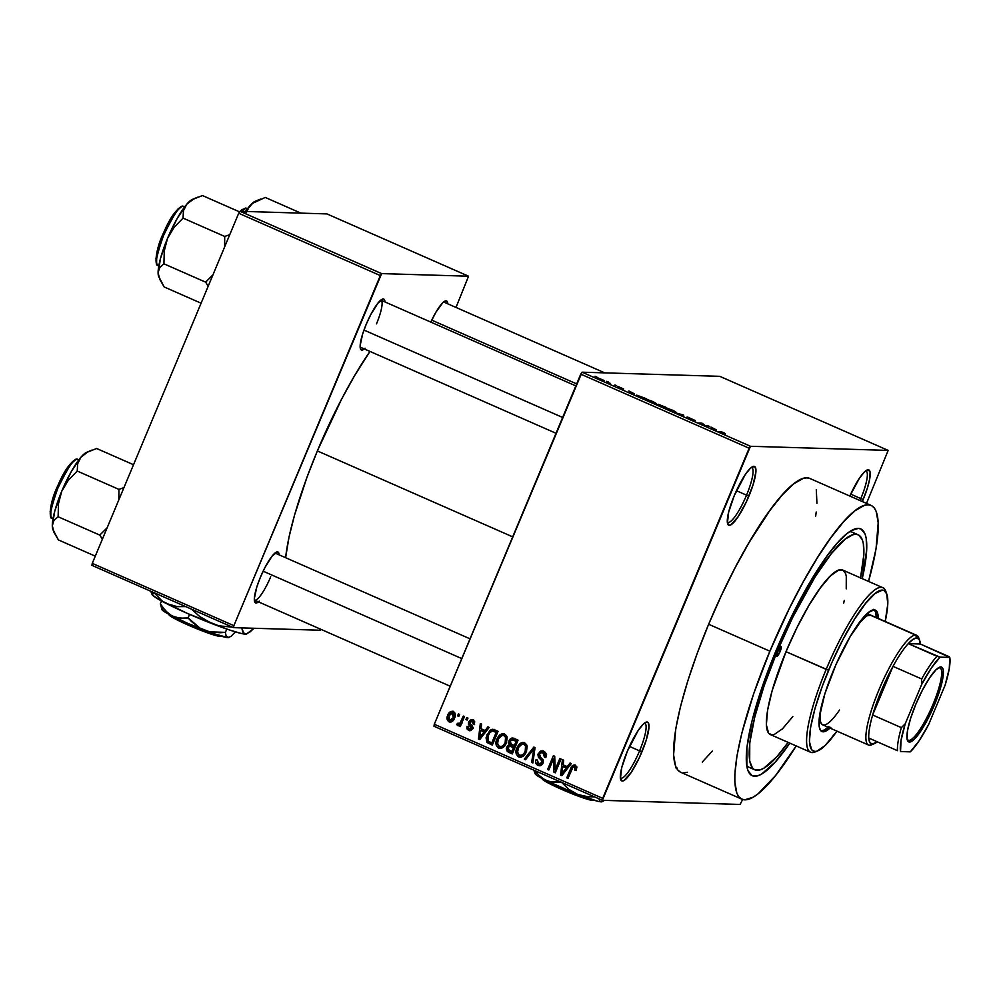 <?xml version="1.0" encoding="UTF-8"?>
<svg xmlns="http://www.w3.org/2000/svg" width="1000" height="1000" viewBox="0 0 1000 1000"><rect width="100%" height="100%" fill="white"/><g stroke="black" fill="none" stroke-linecap="round" stroke-linejoin="round"><path stroke-width="1.5" d="M727.312 522.163A29.95 6.362 113.7 0 0 746.538 495.163L748.938 496.025A32.088 6.812 -66.3 0 1 727.65 523.875A32.088 6.812 -66.3 0 1 734.287 495.575L728.675 512.013L727.412 522.975L729.275 525.3L730.938 524.775L738.075 516.812L746.388 501.775L753.112 484.712L755.95 471.388L755.15 466.9L752.288 466.825L750.212 468.462L745.163 474.787L734.287 495.575A32.088 6.812 -66.3 0 1 752.875 466.525A32.088 6.812 -66.3 0 1 748.938 496.025L746.538 495.163A29.95 6.362 -66.3 0 1 727.638 522.375A29.95 6.362 -66.3 0 1 727.312 522.163M859.987 500.525A29.95 6.362 113.7 0 0 860.812 498.587L863.213 499.45A32.088 6.812 -66.3 0 1 862.312 501.55L867.375 488.137L869.8 478.525L870.1 472.05L868.238 469.725L864.488 471.887L859.438 478.212L849.837 496.05A32.088 6.812 -66.3 0 1 867.15 469.963A32.088 6.812 -66.3 0 1 863.213 499.45L860.812 498.587A29.95 6.362 -66.3 0 1 859.987 500.525M620.35 777.862A29.95 6.362 113.7 0 0 639.575 750.863L641.988 751.712A32.088 6.812 -66.3 0 1 620.688 779.575A32.088 6.812 -66.3 0 1 627.337 751.275L621.712 767.7L620.45 778.662L622.312 781L623.987 780.475L631.112 772.513L639.438 757.463L646.15 740.413L648.988 727.087L648.188 722.6L647 721.988L643.25 724.15L638.2 730.475L627.337 751.275A32.088 6.812 -66.3 0 1 645.913 722.225A32.088 6.812 -66.3 0 1 641.988 751.712L639.575 750.863A29.95 6.362 -66.3 0 1 620.688 778.075A29.95 6.362 -66.3 0 1 620.35 777.862M364.3 348.938A27.812 5.913 -66.3 0 1 360.45 348.85A27.812 5.913 -66.3 0 1 366.213 324.325L362.6 334.125L360.138 345.675L360.825 349.562L363.3 349.637L365.1 348.212M254.325 600.025A25.675 5.45 113.7 0 0 270.7 576.788A25.675 5.45 -66.3 0 1 254.5 600.112A25.675 5.45 -66.3 0 1 254.325 600.025M258.488 601.875A27.812 5.913 -66.3 0 1 254.638 601.788A27.812 5.913 -66.3 0 1 260.4 577.263L256.788 587.062L254.325 598.612L254.438 601.013L256.05 603.025L259.3 601.15M629.462 746.413L639.575 750.863L629.462 746.413M850.7 494.137L860.812 498.587L850.7 494.137M736.425 490.712L746.538 495.163L736.425 490.712M754.812 769.8A128.375 27.275 -66.3 0 1 777.212 651.425L764.137 685.713L754.725 717.138L749.762 742.975L749.688 761L752.375 767.875L754.513 769.663L760.25 769.837L763.812 768.213L776.787 756.8L788.15 742.4A128.375 27.275 -66.3 0 1 754.812 769.8L749.075 767.275A128.375 27.275 -66.3 0 1 746.688 765.413A128.375 27.275 113.7 0 0 752.288 767.763M789.862 743.15A134.787 28.637 -66.3 0 1 747.837 770.225A134.787 28.637 -66.3 0 1 775.75 651.375L792.113 615.45L809.725 582.688L827.062 555.925L837.725 542.587L847.188 533.45L851.35 530.588L858.35 528.387L861.112 529.075L865.05 533.987L866.175 538.175L866.7 549.788L862.237 578.65A134.787 28.637 -66.3 0 0 853.787 529.362A134.787 28.637 -66.3 0 0 775.75 651.375L762.025 687.387L752.138 720.375L746.925 747.5L746.85 766.425L747.975 770.612L751.912 775.525L757.938 775.713L761.675 774.013L775.3 762.013L789.862 743.15M871.125 505.425L809.887 478.475A160.463 34.087 113.7 0 0 708.65 624.263L769.887 651.2A160.463 34.087 -66.3 0 1 871.125 505.425A160.463 34.087 -66.3 0 1 868.55 581.425L876.05 548.763L878.2 522.725L876.2 511.45L874.175 507.837L871.513 505.6L868.225 504.787L864.338 505.387L854.925 510.812L843.662 521.688L830.975 537.575L817.35 557.863L803.3 581.8L789.375 608.425L769.887 651.2L708.65 624.263L697.312 653.062L687.825 680.8L680.537 706.4L675.738 728.9L673.587 754.938L675.588 766.2L677.6 769.825L680.275 772.062M317.362 450.925L512.688 536.85L317.362 450.925L306.925 477.413L294.575 515.013L288.988 537.25L285.625 557.712A147.625 31.363 113.7 0 1 317.362 450.925A147.625 31.363 113.7 0 1 369.975 351.425L354.575 375.688L341.65 399.062L317.362 450.925M719.775 376.325L582.062 372.188L750.462 446.275L888.175 450.4L719.775 376.325L582.062 372.188L580.75 374.137L749.15 448.225L602.7 798.337L434.3 724.25L582.062 372.188L750.462 446.275L888.175 450.4L866.513 503.387L888.175 450.4L719.775 376.325M606.5 381.337L608.2 381.887L606.5 381.337M610.562 383.45L606.85 382.275L610.562 383.45M614.85 385.012L616.55 385.562L614.85 385.012M617.712 386.375L621.112 388.338L619.188 387.762L622.388 388.875L618.987 386.912L623.625 388.988L617.575 386.413M634.425 393.837L629.375 392.6L628.9 391L634.425 393.837L628.9 391L629.375 392.6L634.425 393.837M646.688 399.513L649.613 401.525L656.125 403.65L653.138 401.637L656.363 403.625L647.312 400.412L646.312 399.7L647.3 399.588L652.05 401.175L646.3 399.613M666.688 408.312L669.625 410.325L676.125 412.45L673.138 410.438L676.363 412.438L667.312 409.212L666.325 408.5L667.075 408.35L672.062 409.975L666.312 408.413M723.913 432.775L725.487 433.9L717.688 431.463L721.188 431.737L723.913 432.775L717.688 431.463L725.487 433.9L723.913 432.775M716.538 429.963L711.488 428.725L711.025 427.125L716.538 429.963L711.025 427.125L711.488 428.725L716.538 429.963M705.675 425.887L708.413 425.975L709.625 426.512L706.213 426.4L702.513 423.65L698.55 423.038L701.975 423.137L705.675 425.887L701.975 423.137L698.55 423.038L702.513 423.65L706.213 426.4L709.625 426.512L708.413 425.975L705.675 425.887M687.463 417.137L692.113 419.688L686.312 417.25L688.95 418.837L693.363 420.387L688.675 417.675L695.125 420.588L688.088 417.262L695.275 420.562L688.95 417.725L693.487 420.3L689.675 419.15L686.312 417.25L692.225 419.775L687.312 417.175M675.188 412.762L683.625 415.062L683.812 416.55L682.55 416L682.7 414.825L675.188 412.762L682.7 414.825L682.55 416L683.812 416.55L683.625 415.062L675.188 412.762M656.963 404.387L663.238 407.5L666.663 407.6L658.288 404.288L666.663 407.6L663.238 407.5L656.975 404.6L659 404.988L658.175 404.288L659 404.988L656.838 404.425M636.75 395.15L643.238 398.7L646.65 398.8L636.75 395.15L646.65 398.8L643.238 398.7L636.325 395.238M597.188 377.562L604.188 380.538L596.9 377.625M595.013 376.287L596.725 376.838L595.013 376.287M433.963 726.225L602.362 800.312L740.088 804.45L602.362 800.312L750.462 446.275L749.15 448.225L580.75 374.137L434.3 724.25L602.7 798.337L602.362 800.312L433.963 726.225L434.3 724.25L433.963 726.225M742.663 799.463L740.088 804.45L742.663 799.463M458.4 713.888L457.575 715.863L458.8 716.4L459.625 714.425L458.4 713.888L457.575 715.863L458.8 716.4L459.625 714.425L458.4 713.888M466.75 717.562L465.925 719.538L467.15 720.062L467.975 718.1L466.75 717.562L465.925 719.538L467.15 720.062L467.975 718.1L466.75 717.562M487.912 726.875L485.15 730.525L480.938 728.675L481.6 724.1L480.325 723.538L478.45 739.013L479.738 739.575L489.2 727.438L487.912 726.875L485.15 730.525L480.938 728.675L481.6 724.1L480.325 723.538L478.45 739.013L479.738 739.575L489.2 727.438L487.912 726.875M507.175 737.688L505.575 734.6L502.325 733.675L499.663 734.987L497.537 737.712L496.163 741.438L496.3 745.462L498.1 747.825L501.188 748.388L503.488 747.237L505.85 744.137L507.175 737.688L504.575 734L503.038 733.637L500.213 734.562L496.938 738.975C495.125 742.7 495.7 745.75 498.663 748.112L500.2 748.475L506.4 742.938L507.175 737.688M527.175 746.5L525.588 743.4L522.337 742.475L519.675 743.787L517.537 746.513L516.163 750.238L516.312 754.262L518.112 756.625L521.188 757.188L523.488 756.038L525.85 752.938L527.175 746.5L524.587 742.8L523.038 742.438L520.225 743.363L516.938 747.775C515.138 751.5 515.712 754.55 518.675 756.925L520.212 757.275L526.4 751.75L527.175 746.5M543.688 751.2L540.462 751.1L537.913 754.562L538.387 757.175L542 760.888L541.325 763.425L540.05 764.075L537.925 763.388L537.35 760.05L536.05 759.7L535.65 761.35L536.125 763.812L538 765.425L540.275 765.725L542.238 764.525L543.225 760.263L539.688 756.325L539.275 754.613L540.425 752.812L542.913 752.763L544.65 754.65L544.487 757.262L545.775 757.625L546.125 753.9L544.513 751.65L542 750.788L538.225 753.525L538.7 757.613L542.05 761.025L541.85 762.6L538.638 763.8L537.35 760.05L536.05 759.7C535.087 762.237 535.737 764.15 538 765.425L539.513 765.788L543.05 763.175L539.45 754.038L541.7 752.463L542.913 752.763L544.487 757.262L545.775 757.625C546.9 754.8 546.2 752.65 543.688 751.2M570.037 763L567.263 766.65L563.05 764.8L563.713 760.225L562.438 759.663L560.562 775.138L561.85 775.7L571.312 763.562L570.037 763L567.263 766.65L563.05 764.8L563.713 760.225L562.438 759.663L560.562 775.138L561.85 775.7L571.312 763.562L570.037 763M576.862 766.95L574.987 764.987L572.375 765.7L566.775 777.862L567.987 778.4L573.05 767L575.037 766.988L574.913 770.225L576.2 770.588L576.862 766.95L574.637 766.725L574.913 770.225L576.2 770.588L576.862 766.95L574.312 764.875M559.825 758.512L555.225 769.538L554.7 756.25L553.387 755.675L547.638 769.45L548.85 769.987L553.462 758.95L553.987 772.25L555.288 772.812L561.05 759.05L559.825 758.512L555.225 769.538L554.7 756.25L553.387 755.675L547.638 769.45L548.85 769.987L553.462 758.95L553.987 772.25L555.288 772.812L561.05 759.05L559.825 758.512M533.85 747.087L524.263 759.163L525.538 759.725L533.837 748.988L531.625 762.412L532.888 762.962L535.037 747.6L533.85 747.087L524.263 759.163L525.538 759.725L533.837 748.988L531.625 762.412L532.888 762.962L535.037 747.6L533.85 747.087M514.3 738.487L511.85 738.037L509.762 739.412L508.438 743L509.15 745L507.312 746.162L506.287 748.763L507.275 751.488L512.312 753.913L518.075 740.15L512.45 738L508.9 740.9L509.15 745L506.637 747.312L508.537 752.25L512.312 753.913L518.075 740.15L514.3 738.487M494.5 729.775L492.038 729.325L489.8 730.45L486.05 737.8L486.9 742.325L492.312 745.113L498.075 731.338L492.587 729.3L486.975 734.7L487.075 742.513L492.312 745.113L498.075 731.338L494.5 729.775M472.9 720.062L470.337 720.025L468.612 722L468.488 724.587L471.35 727.962L469.45 729.112L468.237 728.062L468.288 726.712L466.987 726.35L466.925 728.787L468.612 730.45L470.95 730.55L472.75 728.188L472.375 726.025L469.862 723.325L470.312 721.7L472.575 721.65L473.237 724.225L474.525 724.587L474.25 721.1L471.613 719.75L468.612 722L471.25 728.475L469.175 729L468.288 726.712L466.987 726.35L468.612 730.45L469.875 730.763L472.562 728.8L469.862 723.325L469.925 722.288L472.225 721.45L473.237 724.225L474.525 724.587L472.9 720.062M457.562 725.588L461.175 724.488L459.75 724.45L459.087 726.05L460.3 726.587L464.487 716.575L463.275 716.038L460.025 723.175L458.775 723.913L457.575 723.263L456.625 724.538L457.875 725.675L459.75 724.45L459.087 726.05L460.3 726.587L464.487 716.575L463.275 716.038L460.025 723.175L457.575 723.263L456.625 724.538L457.925 725.675M451.15 721.963L449.012 721.825C451.737 722.275 453.6 721.05 454.575 718.138C455.95 715.4 455.538 713.175 453.35 711.45L449.825 712.075L447.413 716.125L447.238 719.8L449.438 721.988L453.025 720.725L455.163 716.338L454.738 712.663L452.2 711.188M91.925 565.35L233.538 627.65L320.462 630.25L233.538 627.65L233.875 625.662L92.263 563.362L238.713 213.263L380.325 275.562L233.875 625.662L381.637 273.6L468.562 276.212L326.95 213.912L240.025 211.3L381.637 273.6L468.562 276.212L456 307.438L468.562 276.212L326.95 213.912L240.025 211.3L238.713 213.263L240.025 211.3L381.637 273.6L380.325 275.562L238.713 213.263L92.263 563.362L233.875 625.662L233.538 627.65L91.925 565.35L92.263 563.362L91.925 565.35M321.037 629.4L320.462 630.25L321.037 629.4M447.775 303.812L447.088 301.363L446.05 300.825L442.812 302.7L436.025 312.038L430.812 322.1A27.812 5.913 -66.3 0 1 445.112 301.038A27.812 5.913 -66.3 0 1 447.775 303.812M279.163 554.875L278.475 552.413L277.45 551.888L272.113 556.087L264.975 567.5L260.4 577.263A27.812 5.913 -66.3 0 1 276.5 552.087A27.812 5.913 -66.3 0 1 279.163 554.875M384.975 301.938L384.288 299.475L383.25 298.95L377.925 303.15L370.788 314.55L366.213 324.325A27.812 5.913 -66.3 0 1 382.312 299.15A27.812 5.913 -66.3 0 1 384.975 301.938M380.8 300.113A25.675 5.45 -66.3 0 1 380.975 300.175A25.675 5.45 -66.3 0 1 376.5 323.85A25.675 5.45 113.7 0 0 380.8 300.113L575.837 385.9M470.025 638.837L275.012 553.038A25.675 5.45 -66.3 0 1 275.175 553.112M604.738 372.875L443.612 301.988A25.675 5.45 -66.3 0 1 443.787 302.062M815.688 516.087L816.213 512.025M816.925 503.312L816.3 489.487M810.275 478.663L806.975 477.85L803.1 478.45L793.688 483.875L782.425 494.75L769.737 510.637L749.1 542.487L735.05 567.888L721.388 595.5L708.65 624.263A160.463 34.087 113.7 0 0 680.65 772.237L741.9 799.188A160.463 34.087 -66.3 0 1 769.887 651.2L753.55 694.075L741.775 733.337L736.975 755.837L734.85 774.35L734.825 781.888L736.825 793.15L738.85 796.775L741.513 799L744.8 799.812L753.138 797.2L758.088 793.787L775.55 775.562L796.175 745.925A160.463 34.087 -66.3 0 1 741.9 799.188M683.562 772.875L687.45 772.275M702.275 762.062L712.3 751.1M854.987 534.312A128.375 27.275 113.7 0 0 849.475 531.775A128.375 27.275 -66.3 0 1 852.463 532.275L858.2 534.8A128.375 27.275 -66.3 0 1 860.525 577.888M751.388 467.438A29.95 6.362 -66.3 0 1 751.762 467.537A29.95 6.362 -66.3 0 1 746.538 495.163A29.95 6.362 113.7 0 0 751.388 467.438M865.662 470.863A29.95 6.362 -66.3 0 1 866.038 470.962A29.95 6.362 -66.3 0 1 860.812 498.587A29.95 6.362 113.7 0 0 865.662 470.863M644.425 723.125A29.95 6.362 -66.3 0 1 644.8 723.238A29.95 6.362 -66.3 0 1 639.575 750.863A29.95 6.362 113.7 0 0 644.425 723.125M576.325 770.275L574.913 770.225L576.325 770.275M575.363 765.138C572.987 764.75 571.425 765.888 570.675 768.525L572.112 768.562L570.675 768.525L566.775 777.862L567.987 778.4L572.888 767.188L576.587 766.775L574.637 766.725M573.6 766.675L575.3 765.113M575.337 765.088L573.35 767.087M575.638 766.712L576.987 767.038M562.25 775.188L560.562 775.138L562.25 775.188M562.575 774.775L562.663 773.975L562.575 774.775M563.562 766.612L563.737 765.1L563.562 766.612M568.862 766.7L567.263 766.65L568.862 766.7M564.738 766.65L567.837 768.012L562.788 766.587L564.738 766.65M566.175 768.075L563.362 771.587L565.013 771.637L563.362 771.587L561.712 773.95L563.175 773.988L561.712 773.95L562.788 766.587L567.75 768.125L566.175 768.075L561.712 773.95L562.788 766.587L566.175 768.075M555.513 772.288L553.987 772.25L555.513 772.288M555.9 771.338L555.837 769.55L555.9 771.338M554.812 758.988L553.462 758.95L554.812 758.988M549.062 769.488L547.638 769.45L549.062 769.488M554 758.962L554.738 757.2L554 758.962M556.638 769.575L555.225 769.538L556.638 769.575M545.9 757.312L544.487 757.262L545.9 757.312M546.075 753.737L541.7 752.463M540.462 765.675L538 765.425L539.95 765.487L537.8 763.263M542.663 763.938L538.638 763.8M543.237 762.638L541.85 762.6L543.237 762.638M543.4 761.062L542.05 761.025L543.4 761.062M543.025 759.788L540.513 759.262L542.475 759.312L540.662 757.675L538.7 757.613L540.662 757.675L540.087 756.775L543.35 760.1M539.7 753.562L538.225 753.525L539.7 753.562M540.65 752.688L543 750.95M543.212 750.9L540.562 752.825M542.413 751.162L541.7 751.587M542.737 763.9L542 764.125M537.737 763.088L540.688 765.738M543.35 752.537L545.438 753.138L546.613 754.7M532.962 762.45L531.625 762.412L532.962 762.45M534.513 751.4L533.413 751.363L534.513 751.4M534.837 749.013L533.837 748.988L534.837 749.013M525.938 759.212L524.263 759.163L525.938 759.212M534.325 749L534.95 748.213L534.325 749M521.2 757.188L518.675 756.925L520.625 756.975L518.387 754.638M518.375 747.825L516.938 747.775L518.375 747.825M520.638 744.85L522.175 743.425L520.225 743.363L524.012 742.588M524.288 742.537L520.225 745.387M518.263 754.325L521.225 757.2M524.462 744.212L527 745.312M524.987 754.638L522.25 755.625M525.2 751.188C524.212 754.338 522.25 755.713 519.338 755.312L517.362 751.7L518.138 748.363C519.15 745.325 521.075 744 523.925 744.412L525.875 744.463L523.925 744.412C526.125 746.175 526.55 748.425 525.2 751.188L526.613 751.225L525.2 751.188L523.713 753.838L521.275 755.5L518.862 755.05L517.45 752.788L518.55 747.463L522.025 744.225L524.138 744.513L525.538 746.062L525.2 751.188M524.55 754.975L519.338 755.312M526.812 745.1L523.925 744.412M508.263 749.575L509.225 751.538L512.6 753.238L508.537 752.25L510.487 752.3L508.375 750.15M508.062 747.35L506.637 747.312L508.062 747.35M509.212 746.287L511.112 745.062L509.15 745L511.112 745.062L510.662 744.375M510.363 740.938L508.9 740.9L510.363 740.938M511.425 739.875L513.488 738.188M513.8 738.1L511.238 740.188M510.575 744.137L511.112 745.062L509 746.575M515.55 740.138L517.688 741.075L512.263 739.7L517.612 741.263L516.188 741.213L514.163 746.05L511.763 744.987L510.125 741.425L512.263 739.7L515.237 740.013M511.512 746.275L512.837 746.575M513.162 746.712L511.2 746.65L514.913 747.7L513.488 747.65L511.775 751.762L509.65 750.837L507.95 747.625L509.875 746.213L514.987 747.513L511.675 746.275M511.775 751.762L513.2 751.812L507.925 749.688L508.95 746.388L511.825 746.275L509.875 746.213L513.488 747.65L511.775 751.762M511.737 746.275L509.875 746.213M514.163 746.05L515.588 746.087L510.05 743.625L510.125 741.425L511.562 739.825L516.188 741.213L514.163 746.05M501.188 748.388L498.663 748.112L500.613 748.175L498.375 745.837M498.375 739.025L496.938 738.975L498.375 739.025M500.625 736.05L502.163 734.625L500.213 734.562L504 733.787M504.288 733.737L500.225 736.587M498.263 745.525L501.225 748.4M504.45 735.413L506.987 736.513M504.975 745.837L502.238 746.825M505.188 742.387C504.2 745.537 502.25 746.912 499.325 746.5L497.35 742.9L498.137 739.55C499.137 736.525 501.062 735.2 503.913 735.612L505.875 735.662L503.913 735.612C506.112 737.375 506.538 739.625 505.188 742.387L506.6 742.425L505.188 742.387L503.713 745.037L501.275 746.7L498.85 746.25L497.438 743.988L498.55 738.65L502.025 735.425L504.125 735.713L505.538 737.262L505.188 742.387M504.538 746.175L499.325 746.5M506.8 736.3L503.913 735.612M488.05 740.788L489.225 742.75L492.587 744.438L487.075 742.513L489.025 742.562L488.162 741.162M488.413 734.75L486.975 734.7L488.413 734.75M490.875 731.425L493.6 729.45M494 729.375L490.75 731.575M494.4 731.075L497.675 732.275L492.287 731L495.938 731.513L493.988 731.45L496.175 732.412L491.763 742.962L487.987 740.975L488.188 735.263L490.087 732.113L492.287 731M497.6 732.463L496.175 732.412L497.6 732.463M480.138 739.062L478.45 739.013L480.138 739.062M480.45 738.65L480.55 737.85L480.45 738.65M481.438 730.487L481.625 728.975L481.438 730.487M486.75 730.575L485.15 730.525L486.75 730.575M482.625 730.525L485.725 731.888L480.675 730.462L482.625 730.525M484.062 731.95L481.25 735.462L482.9 735.512L481.25 735.462L479.6 737.825L481.062 737.862L479.6 737.825L480.675 730.462L485.637 732L484.062 731.95L479.6 737.825L480.675 730.462L484.062 731.95M474.613 724.275L473.237 724.225L474.613 724.275M474.588 721.737L472.225 721.45M470.812 730.612L468.612 730.45L470.575 730.512L468.875 728.85M472.038 729.3L469.175 729M471.7 729.25L473.212 728.538M472.663 728.512L471.25 728.475L472.663 728.512M472.825 727.525L471.213 727.475L472.825 727.525M473.162 727.525L472.013 726.35L470.062 726.287L472.013 726.35L470.225 723.812M470.05 722.038L468.612 722L470.05 722.038M470.95 721.312L472.612 719.95M473.575 719.8L470.863 721.45M470.213 723.763L472.9 727.212M468.875 728.838L470.85 730.625M473.175 721.312L473.85 721.4M474.175 721.513L474.85 721.963M467.35 719.575L465.925 719.538L467.35 719.575M459.513 725.65L458.575 724.6L456.625 724.538L459.087 723.925L459.212 725.462M461.575 723.65L458.375 723.825M460.325 723.888L461.975 723.225M461.712 723.225L460.025 723.175L461.712 723.225M462.525 721.275L461.1 721.225L462.525 721.275M459 715.9L457.575 715.863L459 715.9M453.35 711.45C450.575 711.012 448.713 712.275 447.738 715.25L449.175 715.3L447.738 715.25C446.413 717.95 446.825 720.138 449.012 721.825L450.175 722.1M449.012 721.825L450.962 721.888L449.338 720.25M450.913 713.088L453.15 711.375M453.462 711.3L450.562 713.6M449.188 719.862L451.175 721.975M454.038 712.788L452.088 712.725L453.35 717.6L454.762 717.65L453.35 717.6L449.637 720.413L449 715.688L452.713 712.875L454.363 712.825M453.425 720.25L452.212 720.612M453.4 720.263L449.637 720.413L448.475 718.913L449.588 714.525L452.1 712.725L453.875 714.375L453.587 716.988L451.975 719.8L449.637 720.413M454.663 712.925L452.713 712.875M491.763 742.962L488.15 741.15L487.325 738.5L489.513 732.825L492.438 731.012L496.175 732.412L491.763 742.962M675.925 767.55L676.988 767.875M677.237 768.675L676.137 768.225M723.462 432.738L724.225 433.363M711.8 428.862L712.3 427.675L711.8 428.862M711.975 428.95L712.325 428.113L711.975 428.95M712.387 428.975L715.738 429.775L712.412 428.7M683.125 416.25L683.625 415.062L683.125 416.25M674.912 411.912L667.638 409.062M658.175 404.288L659 404.988M658.037 405.188L663.238 407.5L658.238 404.925M659.15 405.175L664.837 407.55L659.388 404.812M654.912 403.113L647.638 400.25M638.587 396.463L642.412 398.175L645.037 398.25L642.35 398.312L637.962 395.688L645.037 398.25L637.962 395.688M629.688 392.738L630.175 391.55L629.688 392.738M629.862 392.825L630.212 391.987L629.862 392.825M630.275 392.85L633.612 393.65L630.3 392.575M602.788 380.012L598.062 378.438M675.025 412.287L673.562 410.8L667.9 408.85M655.025 403.475L653.162 401.812L647.887 400.05M602.875 380.337L598.438 378.1M780.138 651.513L778.062 650.6L780.138 651.513L776.862 656.388L777.7 651.438A5.35 1.137 -66.3 0 1 781.075 646.575A5.35 1.137 -66.3 0 1 780.138 651.513A5.35 1.137 -66.3 0 1 776.762 656.375A5.35 1.137 -66.3 0 1 777.7 651.438L780.975 646.562L780.138 651.513M873.562 609.35L875.5 611.763L876.363 617.587A66.325 14.087 113.7 0 0 874.287 609.862M830.025 728.1A66.325 14.087 -66.3 0 1 821.9 731.538A66.325 14.087 -66.3 0 1 833.475 670.375A66.325 14.087 -66.3 0 1 875.325 610.112A66.325 14.087 -66.3 0 1 878.275 618.425L877.412 612.612L874.112 609.85L868.625 612.337L863.975 616.838L850.2 636.575L836.05 664.4L824.862 693.737L819.287 717.663L819.25 726.988L820.638 730.537L821.75 731.462L824.712 731.55L830.837 727.325M792.812 716.55L782.438 728.863L774.137 734.575L771.95 734.912L768.612 733.2L766.363 724.862L767.575 710.275L772.138 690.7L786 651.688L826.188 669.362A89.862 19.087 113.7 0 0 815.175 751.938L817.837 750.825A87.725 18.637 -66.3 0 1 828.587 670.225L786 651.688A89.862 19.087 113.7 0 0 770.325 734.55L810.512 752.237A89.862 19.087 -66.3 0 1 826.188 669.362A89.862 19.087 -66.3 0 1 882.887 587.725A89.862 19.087 -66.3 0 1 886.263 592.85M886.8 594.087L885.825 591.362A89.862 19.087 113.7 0 0 826.188 669.362L828.587 670.225A87.725 18.637 -66.3 0 1 886.8 594.087A87.725 18.637 -66.3 0 1 885.2 621.475L887.788 604.1L886.7 593.825L884.15 590.625L882.35 590.175L875.088 593.475L865.537 603.438L854.538 619.2L843.025 639.412L831.988 662.325L822.4 685.962L815.05 708.312L810.6 727.425L809.425 741.663L811.625 749.8L814.875 751.462L817 751.137L825.113 745.562L836.95 731.137A87.725 18.637 -66.3 0 1 817.837 750.825M816.562 751.263A89.862 19.087 -66.3 0 1 810.512 752.237M860.475 578.112L863.838 554.663L863.337 543.612L862.262 539.625L858.512 534.938L855.875 534.288L852.763 534.775L845.25 539.113L831.275 553.688L815.175 576.75L792.8 617.2L777.212 651.425L775.962 650.875L777.212 651.425A128.375 27.275 -66.3 0 1 858.2 534.8M858.85 623.225A59.913 12.725 -66.3 0 1 870.825 615.15M839.5 710.062A59.913 12.725 -66.3 0 1 822.575 724.812A59.913 12.725 -66.3 0 1 820.438 710.537L820.188 720.7L821.438 723.913L823.662 725.05M882.887 587.725L842.7 570.05A89.862 19.087 113.7 0 0 786 651.688L796.912 627.737L808.65 605.9L820.212 588.05L830.588 575.75L838.888 570.025L842.913 570.15L845.537 573.425L846.287 576.213L846.237 588.837M844.287 600.375L843.662 603.2M821.188 730.95L824.638 729.875L828.925 726.488M858.263 623.962L866.625 615.887L870.962 615.212M821.025 730.95A66.325 14.087 113.7 0 0 828.112 727.25M158.85 265.562L158.512 265.287C154.35 266.863 156.012 256.95 163.525 235.562C173.875 214.262 180.438 204.5 183.2 206.275L183.775 206.4A32.088 6.812 113.7 0 0 183.2 206.275L184.625 206.912L183.2 206.275A32.088 6.812 113.7 0 0 164.062 234.3A32.088 6.812 113.7 0 0 157.925 265.163C154.288 265.6 155.787 248.388 163.7 232.587C170.188 217.362 176.537 208.562 182.738 206.175A1.288 1.25 91.7 0 1 183.2 206.275A1.288 1.25 -88.3 0 0 182.725 206.175L184.7 206.812M239.625 211.912L202.438 195.55L239.625 211.912M229.75 234.688L224.713 236.45L183.05 218.113L183.45 210.775L186.788 204.213L193.425 199.15L202.438 195.55L193.425 199.15L186.788 204.213L177.125 218.6L167.525 238.35L174.125 227.312L183.05 218.113L224.713 236.45L224.625 246.925L224.713 236.45L229.75 234.688M212.938 274.862L205.6 282.15L163.925 263.825L164.275 250.837L167.525 238.35L160.562 258.188L158.1 272.775L159.688 267.562L163.925 263.825L205.6 282.15L208.188 286.238L205.6 282.15L212.938 274.862M159.1 277.65L158.1 272.775A43.062 9.15 113.7 0 0 158.613 276.312L164.2 286.975L201.088 303.2L164.2 286.975L159.85 279.5L158.1 272.775L158.825 276.8M192.5 199.363L186.788 204.213A43.062 9.15 113.7 0 0 167.525 238.35A43.062 9.15 113.7 0 0 158.1 272.775L159.688 267.562L163.925 263.825L164.275 250.837L167.525 238.35L174.125 227.312L183.05 218.113L183.45 210.775L186.788 204.213A43.062 9.15 113.7 0 1 192.463 199.375L197.725 197.188M155.95 258.712L158.675 245.925L165.113 229.537M167.738 224.237L170.438 219.363M173.113 215.1L175.65 211.612M177.963 209.025L179.95 207.45M181.25 206.962L175.325 212.013L164.55 230.775L156.688 253.388L156.637 262.925M363.975 330.062L562.625 417.463L363.975 330.062M431.737 320.138L576.675 383.9L431.737 320.138M461.763 658.575L263.125 571.188L461.763 658.575M939.237 667.613A39.588 8.413 113.7 0 0 938.65 667.663A39.588 8.413 -66.3 0 1 939.237 667.613A39.588 8.413 -66.3 0 1 939.95 667.763A39.588 8.413 -66.3 0 1 932.387 705.825A39.588 8.413 -66.3 0 1 908.787 740.387L909.45 742.062A40.862 8.688 -66.3 0 1 907.375 740.25A40.862 8.688 -66.3 0 1 917.212 701A40.862 8.688 -66.3 0 1 939.5 667.225A40.862 8.688 -66.3 0 1 940.875 666.938L939.237 667.613L940.875 666.938L942.387 667.712L943.25 669.9L942.862 678.138L939.788 690.375L934.488 704.775L927.763 719.137L920.65 731.263L914.212 739.312L909.45 742.062L907.925 741.287L907.075 739.1L907.45 730.863L910.525 718.612L915.837 704.225L922.562 689.862L929.675 677.738L936.112 669.688L940.875 666.938A40.862 8.688 -66.3 0 1 934.488 704.775A40.862 8.688 -66.3 0 1 909.45 742.062L908.787 740.387A39.588 8.413 -66.3 0 1 908.075 740.225A39.588 8.413 -66.3 0 1 907.113 739.338A39.588 8.413 113.7 0 0 908.787 740.387L907.475 739.8L908.787 740.387A39.588 8.413 113.7 0 0 933.05 704.262A39.588 8.413 113.7 0 0 939.237 667.613M916.75 637.925A57.763 12.275 -66.3 0 1 919.688 640.487A57.763 12.275 -66.3 0 1 920.325 644L919.237 639.513L916.75 637.925L913.025 639.325L908.25 643.637L920.325 644L949.038 656.637L949.788 657.438L940.025 657.15L908.25 643.637A57.763 12.275 -66.3 0 1 916.75 637.925L915.662 635.112L916.75 637.925M873.025 744.087A59.913 12.725 -66.3 0 1 869.587 745.263A59.913 12.725 113.7 0 0 871.612 744.825L874.275 743.713A57.763 12.275 -66.3 0 1 872.325 744.137L869.587 745.263A59.913 12.725 -66.3 0 1 868.5 745.025A59.913 12.725 -66.3 0 1 879.95 687.412A59.913 12.725 -66.3 0 1 915.662 635.112A59.913 12.725 -66.3 0 1 916.75 635.35A59.913 12.725 -66.3 0 1 919.112 639.312M919.688 640.487L918.713 637.775A59.913 12.725 113.7 0 0 915.662 635.112L869.737 614.913L915.662 635.112A59.913 12.725 113.7 0 0 878.95 689.775A59.913 12.725 113.7 0 0 869.587 745.263L877.3 741.812A57.763 12.275 -66.3 0 1 874.275 743.713M868.75 738.05L869.85 742.55L872.325 744.137A57.763 12.275 -66.3 0 1 868.75 738.05A57.763 12.275 -66.3 0 1 872.65 715L893 666.35L881.35 690.638L872.65 715A57.763 12.275 -66.3 0 1 893 666.35A57.763 12.275 -66.3 0 1 908.25 643.637L920.325 644L949.788 657.438L940.025 657.15L931.312 668.075L921.663 684.475L905.212 723.812L901.35 727.638L872.65 715L893 666.35L921.7 678.975L921.663 684.475L905.212 723.812L901.05 740.387L900.525 751.562L910.3 751.85L919.013 740.925L928.65 724.525L945.113 685.188L949.262 668.612L949.788 657.438A55.625 11.825 -66.3 0 1 945.113 685.188L928.65 724.525A55.625 11.825 -66.3 0 1 910.3 751.85L900.525 751.562A55.625 11.825 -66.3 0 1 905.212 723.812L901.35 727.638L872.65 715A57.763 12.275 113.7 0 0 868.75 738.05L897.463 750.688A57.763 12.275 -66.3 0 1 901.35 727.638A57.763 12.275 113.7 0 0 897.463 750.688L868.75 738.05M908.25 643.637A57.763 12.275 113.7 0 0 893 666.35L921.7 678.975A57.763 12.275 -66.3 0 1 936.95 656.275L908.25 643.637M936.95 656.275A57.763 12.275 113.7 0 0 921.7 678.975L921.663 684.475A55.625 11.825 -66.3 0 1 940.025 657.15L936.95 656.275M241.262 211.337L246 208.162A1.288 1.25 -88.3 0 0 245.525 208.062A1.288 1.25 91.7 0 1 246 208.162A32.088 6.812 113.7 0 0 241.262 211.337M244.062 208.85L240.35 211.312M247.425 208.787L246 208.162L247.425 208.787M300.912 213.137L265.238 197.438L300.912 213.137M255.3 201.238L249.587 206.1L246.25 212.662L249.587 206.1L252.525 203.363L265.238 197.438L252.525 203.363L244.925 212.325M240.212 211.312L241.925 209.675L246.575 208.287A32.088 6.812 113.7 0 0 246 208.162L247.5 208.7M240.763 210.912L242.75 209.338M245.5 211.475A43.062 9.15 113.7 0 1 249.587 206.1A43.062 9.15 113.7 0 1 255.263 201.25L260.525 199.075M53.05 518.5L52.7 518.225C48.537 519.8 50.213 509.888 57.725 488.5C68.075 467.2 74.625 457.438 77.387 459.225L77.962 459.35A32.088 6.812 113.7 0 0 77.387 459.225L78.812 459.85L77.387 459.225A32.088 6.812 113.7 0 0 58.25 487.238A32.088 6.812 113.7 0 0 52.125 518.1C48.487 518.538 49.988 501.337 57.9 485.525C64.375 470.3 70.725 461.5 76.925 459.113A1.288 1.25 91.7 0 1 77.387 459.225A1.288 1.25 -88.3 0 0 76.912 459.113L78.888 459.75M133.525 464.725L96.625 448.5L133.525 464.725M123.95 487.625L118.912 489.387L77.237 471.05L77.65 463.725L80.975 457.15L87.613 452.088L96.625 448.5L87.613 452.088L80.975 457.15L71.325 471.538L61.725 491.287L68.312 480.25L77.237 471.05L118.912 489.387L118.825 499.875L118.912 489.387L123.95 487.625M107.137 527.812L99.787 535.1L58.125 516.763L58.463 503.775L61.725 491.287L54.763 511.125L52.3 525.725L53.888 520.5L58.125 516.763L99.787 535.1L102.375 539.188L99.787 535.1L107.137 527.812M53.288 530.588L52.3 525.725A43.062 9.15 113.7 0 0 52.8 529.263L58.388 539.913L95.275 556.15L58.388 539.913L54.037 532.438L52.3 525.725L53.012 529.75M86.688 452.3L80.975 457.15A43.062 9.15 113.7 0 0 61.725 491.287A43.062 9.15 113.7 0 0 52.3 525.725L53.888 520.5L58.125 516.763L58.463 503.775L61.725 491.287L68.312 480.25L77.237 471.05L77.65 463.725L80.975 457.15A43.062 9.15 113.7 0 1 86.65 452.312L91.912 450.138M50.138 511.65L52.862 498.862L59.312 482.488M61.938 477.188L64.638 472.312M67.3 468.038L69.837 464.55M72.15 461.975L74.15 460.4M75.45 459.913L69.525 464.95L58.738 483.713L50.875 506.325L50.838 515.862M593.525 800.125L593.138 800.438A27.812 2.325 22.7 0 0 593.337 800.387L593.862 800.175M593.812 800.15L593.138 800.438L593.812 800.15M602.612 801.513L604.412 800.375L601.2 801.85L597.95 801.3L577.75 794.475L588 796.762L594.487 796.85L588 796.762L577.75 794.475L568.763 789.325L561.25 782.075L552.987 782.375L545.212 780.163L538.7 775.088L535.35 770.837L538.7 775.088L545.212 780.163A36.375 3.05 22.7 0 0 577.75 794.475L568.763 789.325L561.25 782.075L549.025 781.65L537.812 776.038L535.438 774.225L536.138 773.225M601.2 801.85L600.112 801.438L601.2 801.85A36.375 3.05 22.7 0 0 602.013 801.762L601.2 801.85A36.375 3.05 22.7 0 1 577.75 794.475L545.212 780.163A36.375 3.05 22.7 0 1 535.138 773.787L533.775 770.025L535.05 772.812M600.112 801.438L598.85 798.65L600.112 801.438M541.987 778.475L542.2 778.988A27.812 2.325 22.7 0 0 564.3 790.525A27.812 2.325 22.7 0 0 592.163 800.4L580.087 796.8L561.5 789.312L546.287 781.925L542.688 779.575L542.55 778.575M592.163 800.4L593.212 799.975L592.163 800.4M220.35 635.95L219.975 636.263A27.812 2.325 22.7 0 0 220.175 636.213L220.688 636M220.65 635.988L219.975 636.263L220.65 635.988M229.438 637.337L228.038 637.675L231.1 636.312L235.325 631.85L231.1 636.312L228.038 637.675L226.938 637.263L225.675 634.475L225.4 632.362L226.788 629.075L225.4 632.362L220.087 632.725L209.638 631.825L204.575 630.312L199.9 628.062L191.663 621.725L188.075 617.913L189.562 614.375L188.075 617.913L183.9 618.3L175.85 617.475L172.05 616L168.612 613.787L162.775 607.513L160.338 603.737L161.5 600.975L160.338 603.737L161.875 608.65M246.513 634.012L254.037 628.263L249.713 632.2L245.375 634.138A51.35 4.3 22.7 0 0 246.513 634.012L240.775 633.35L228.75 629.75L187.725 613.575L158.688 599.388L152.537 595.125L152.05 594.325L153.525 593.725M150.825 591.425L152.113 594.513A51.35 4.3 22.7 0 0 166.337 603.525L177.312 606.638L185.712 606.6L177.312 606.638L166.337 603.525A51.35 4.3 22.7 0 0 212.262 623.725L219.412 625.862L232.438 627.163L219.412 625.862L212.262 623.725L199.587 616.45L191.7 609.237L199.587 616.45L212.262 623.725A51.35 4.3 22.7 0 0 245.375 634.138L242.75 631.987L241.788 627.888L243.837 633.55L247.362 633.65M166.337 603.525L161.488 600.413L154.088 592.7L161.488 600.413L166.337 603.525M150.9 591.587L151.988 593.138M228.038 637.675A36.375 3.05 22.7 0 0 228.837 637.587L226.175 636.163L225.4 632.362L209.638 631.825L199.9 628.062L188.075 617.913L179.825 618.2L172.05 616L165.525 610.925L160.338 603.737L161.962 609.612A36.375 3.05 22.7 0 0 172.05 616A36.375 3.05 22.7 0 0 204.575 630.312A36.375 3.05 22.7 0 0 228.038 637.675L212.638 633.312L187.2 623.125L166.625 613.075L162.262 610.05L162.963 609.062M168.812 614.3L169.037 614.825A27.812 2.325 22.7 0 0 191.125 626.362A27.812 2.325 22.7 0 0 219 636.237L206.925 632.638L188.325 625.15L173.113 617.762L169.513 615.4L169.387 614.412M219 636.237L220.05 635.8L219 636.237M822.575 724.812L868.5 745.025M360.138 347.1L556.013 433.275M450.2 686.213L254.325 600.05M867.2 613.55L916.75 635.35"/></g></svg>
